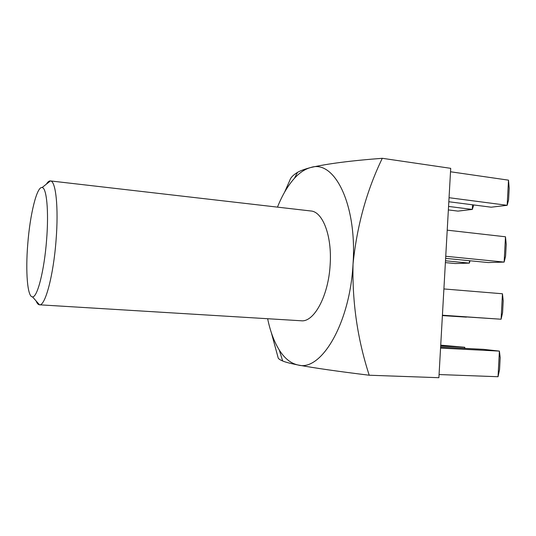 <?xml version="1.0" encoding="UTF-8"?>
<svg xmlns="http://www.w3.org/2000/svg" width="536" height="536" viewBox="0 0 536 536"><rect width="100%" height="100%" fill="white"/><g stroke="black" fill="none" stroke-linecap="round" stroke-linejoin="round"><path stroke-width="0.8" d="M27.751 244.168C25.46 271.819 27.437 297.172 32.482 296.85C37.292 297.775 44.287 270.7 46.599 239.86C48.923 211.311 46.639 187.62 42.116 187.533C36.857 186.186 29.989 214.568 27.751 244.168M46.431 184.103C47.804 181.865 49.131 180.8 50.397 180.92L50.424 180.927C55.804 180.786 58.705 207.613 56.059 240.249C53.446 275.511 45.185 306.177 39.51 304.81L39.476 304.803C38.21 304.703 37.091 303.423 36.126 300.977M39.476 304.803L301.178 320.769C313.942 322.498 328.488 295.939 330.143 264.838C332.173 236.068 322.752 211.633 310.86 210.983L50.397 180.92M267.638 318.726C270.251 331.322 274.137 341.767 279.296 350.062C284.609 358.457 290.847 363.435 298.016 364.996C314.257 367.998 337.988 371.408 369.217 375.227C357.546 339.389 352.152 302.331 353.036 264.047C357.231 204.082 334.196 159.286 310.692 167.534C305.031 169.054 299.611 172.646 294.432 178.314C287.899 185.577 282.251 195.184 277.474 207.13M369.217 375.227L438.89 377.699L450.709 168.331L382.289 158.301C366.671 190.642 356.916 225.891 353.036 264.047C349.921 323.979 320.863 371.837 298.016 364.996C290.411 363.475 285.299 362.142 282.673 360.989C280.207 359.937 278.727 358.979 278.238 358.135L271.35 332.709M382.289 158.301C351.06 160.659 327.195 163.741 310.692 167.534C304.81 169.081 300.408 170.696 297.493 172.384C293.138 175.044 290.586 177.684 289.849 180.297L284.562 192.223M464.645 348.367L464.705 347.254L440.726 345.157M464.9 348.38L464.705 347.254L440.679 346.001M442.401 315.496L466.367 317.131L442.394 315.604M445.49 260.798L469.342 263.116L455.057 263.538L445.389 262.606M470.045 260.777L469.342 263.116L469.476 260.717M448.558 206.427L472.303 209.422L457.992 211.11L448.364 209.918M473.757 204.953L472.303 209.422L472.558 204.799M439.064 374.543L498.038 376.728L499.398 351.107L483.479 349.338L440.612 347.127M498.038 376.728L499.559 369.538L500.188 357.639L499.398 351.107L440.558 348.099M442.414 315.215L501.1 319.228L442.408 315.342M502.453 293.768L503.21 300.81L502.58 312.642L501.1 319.228L502.453 293.768L443.902 288.944M445.744 256.268L504.142 262.091L488.175 262.56L445.624 258.365M505.488 236.785L506.219 244.342L505.589 256.094L504.142 262.091L505.488 236.785L447.218 230.165M449.054 197.704L507.163 205.308L491.17 207.198L448.826 201.744M508.503 180.156L509.2 188.216L508.577 199.901L507.163 205.308L508.503 180.156L450.515 171.768M32.482 296.85L39.51 304.81M294.432 178.314L297.487 172.384M279.296 350.062L282.673 360.989M42.116 187.533L50.424 180.927"/></g></svg>
